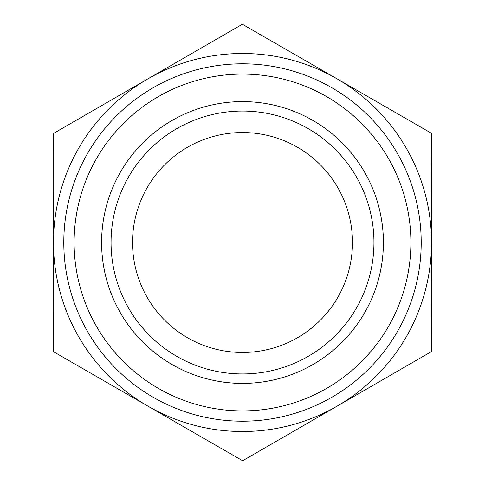 <?xml version="1.0" encoding="UTF-8"?>
<svg xmlns="http://www.w3.org/2000/svg" width="485" height="485" viewBox="0 0 485 485"><rect width="100%" height="100%" fill="white"/><g stroke="black" fill="none" stroke-linecap="round" stroke-linejoin="round"><path stroke-width="0.73" d="M431.571 351.516L242.627 460.75L148.089 406.242A189.011 189.011 0 0 0 431.511 242.5L431.571 351.516M431.511 242.391A189.011 189.011 0 0 0 147.901 78.867A189.011 189.011 0 0 0 148.089 406.242L53.556 351.734L53.429 133.484L242.373 24.25L431.444 133.266L431.511 242.5M352.468 242.5A109.968 109.968 0 0 1 242.5 352.468A109.968 109.968 0 0 1 132.532 242.5A109.968 109.968 0 0 1 242.5 132.532A109.968 109.968 0 0 1 352.468 242.5M111.053 242.5A131.447 131.447 0 0 0 242.5 373.947A131.447 131.447 0 0 0 373.947 242.5A131.447 131.447 0 0 0 242.5 111.053A131.447 131.447 0 0 0 111.053 242.5M101.601 242.5A140.899 140.899 0 0 1 242.5 101.601A140.899 140.899 0 0 1 383.399 242.5A140.899 140.899 0 0 1 242.5 383.399A140.899 140.899 0 0 1 101.601 242.5M373.947 242.5A131.447 131.447 0 0 0 176.776 128.664A131.447 131.447 0 0 0 176.776 356.336A131.447 131.447 0 0 0 373.947 242.5M421.198 242.5A178.698 178.698 0 0 0 153.151 87.743A178.698 178.698 0 0 0 153.151 397.257A178.698 178.698 0 0 0 421.198 242.5M410.892 242.5A168.392 168.392 0 0 1 158.304 388.333A168.392 168.392 0 0 1 158.304 96.667A168.392 168.392 0 0 1 410.892 242.5"/></g></svg>
